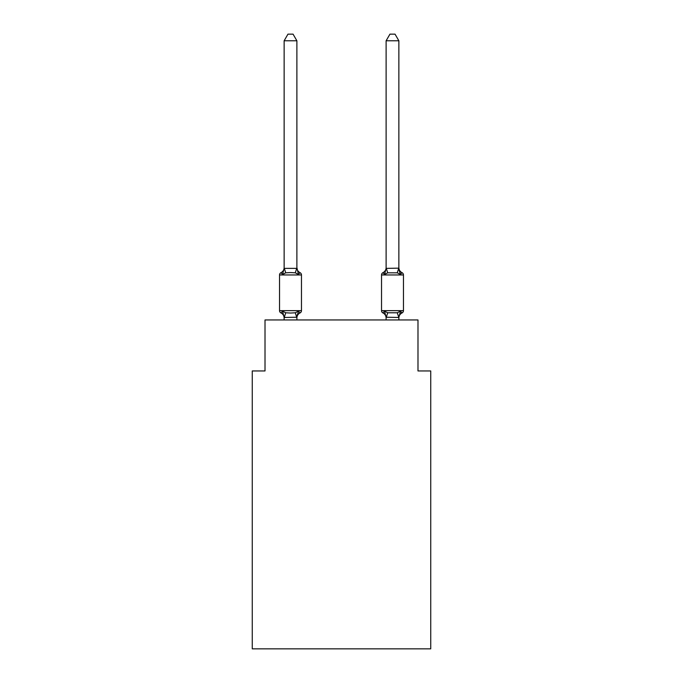 <?xml version="1.0" encoding="UTF-8"?>
<svg xmlns="http://www.w3.org/2000/svg" width="683" height="683" viewBox="0 0 683 683"><rect width="100%" height="100%" fill="white"/><g stroke="black" fill="none" stroke-linecap="round" stroke-linejoin="round"><path stroke-width="1.02" d="M430.734 648.85L430.734 370.946L417.987 370.946L417.987 319.96L265.013 319.96L265.013 370.946L252.266 370.946L252.266 648.85L430.734 648.85M402.022 312.942A2.553 2.553 0 0 0 403.457 310.654A2.553 2.553 0 0 1 402.022 312.942L401.297 312.592L402.022 312.942A2.553 2.553 0 0 0 403.457 310.654A2.553 2.553 0 0 1 402.022 312.942A2.553 2.553 0 0 0 403.457 310.654A2.553 2.553 0 0 1 402.022 312.942L401.297 312.592L402.022 312.942A2.553 2.553 0 0 0 403.457 310.654A2.553 2.553 0 0 1 402.022 312.942A2.553 2.553 0 0 0 403.457 310.654A2.553 2.553 0 0 1 402.022 312.942L401.297 312.592L402.022 312.942A2.553 2.553 0 0 0 403.457 310.654A2.553 2.553 0 0 1 402.022 312.942A2.553 2.553 0 0 0 403.457 310.654A2.553 2.553 0 0 1 402.022 312.942L401.297 312.592L402.022 312.942A2.553 2.553 0 0 0 403.457 310.654A2.553 2.553 0 0 1 402.022 312.942A2.553 2.553 0 0 0 403.457 310.654A2.553 2.553 0 0 1 402.022 312.942L401.297 312.592L402.022 312.942A2.553 2.553 0 0 0 403.457 310.654A2.553 2.553 0 0 1 402.022 312.942A2.553 2.553 0 0 0 403.457 310.654A2.553 2.553 0 0 1 402.022 312.942L401.297 312.592L402.022 312.942A2.553 2.553 0 0 0 403.457 310.654A2.553 2.553 0 0 1 402.022 312.942A2.553 2.553 0 0 0 403.457 310.654A2.553 2.553 0 0 1 402.022 312.942L401.297 312.592L402.022 312.942A2.553 2.553 0 0 0 403.457 310.654A2.553 2.553 0 0 1 402.022 312.942A2.553 2.553 0 0 0 403.457 310.654A2.553 2.553 0 0 1 402.022 312.942L401.297 312.592L402.022 312.942A2.553 2.553 0 0 0 403.457 310.654A2.553 2.553 0 0 1 402.022 312.942A2.553 2.553 0 0 0 403.457 310.654A2.553 2.553 0 0 1 402.022 312.942L401.297 312.592L402.022 312.942A2.553 2.553 0 0 0 403.457 310.654A2.553 2.553 0 0 1 402.022 312.942A2.553 2.553 0 0 0 403.457 310.654A2.553 2.553 0 0 1 402.022 312.942L401.297 312.592L402.022 312.942A2.553 2.553 0 0 0 403.457 310.654A2.553 2.553 0 0 1 402.022 312.942A2.553 2.553 0 0 0 403.457 310.654A2.553 2.553 0 0 1 402.022 312.942L400.46 311.149L402.022 312.942A5.609 5.609 0 0 0 398.863 317.988L398.863 317.988M398.863 267.616A5.609 5.609 0 0 0 402.022 272.662L400.46 274.455L402.022 272.662L400.46 274.455L399.128 270.289L400.46 274.455L402.022 272.662L400.46 274.455L402.022 272.662L400.46 274.455L399.128 270.289L400.46 274.455L402.022 272.662L400.46 274.455L402.022 272.662L400.46 274.455L399.128 270.289L400.46 274.455L402.022 272.662L400.46 274.455L402.022 272.662L400.46 274.455L399.128 270.289L400.46 274.455L402.022 272.662L400.46 274.455L402.022 272.662L400.46 274.455L399.128 270.289L400.46 274.455L402.022 272.662L400.46 274.455L402.022 272.662L400.46 274.455L399.128 270.289L400.46 274.455L402.022 272.662L400.46 274.455L402.022 272.662L400.46 274.455L399.128 270.289L400.46 274.455L402.022 272.662L400.46 274.455L402.022 272.662L400.46 274.455L399.128 270.289L400.46 274.455L402.022 272.662L400.46 274.455L402.022 272.662L400.46 274.455L399.128 270.289L400.46 274.455L402.022 272.662L400.46 274.455L402.022 272.662L400.46 274.455L399.128 270.289L400.46 274.455L402.022 272.662A2.553 2.553 0 0 1 403.457 274.959L403.457 310.654L381.532 310.654A2.553 2.553 0 0 0 382.958 312.942L384.52 311.149L382.958 312.942A5.609 5.609 0 0 1 386.117 317.988L386.117 317.236L386.117 317.988A5.609 5.609 0 0 0 382.958 312.942L384.52 311.149L382.958 312.942A5.609 5.609 0 0 1 386.117 317.988A5.609 5.609 0 0 0 382.958 312.942L384.52 311.149L382.958 312.942A5.609 5.609 0 0 1 386.117 317.988A5.609 5.609 0 0 0 382.958 312.942A5.609 5.609 0 0 1 386.117 317.988A5.609 5.609 0 0 0 382.958 312.942L384.52 311.149L382.958 312.942A5.609 5.609 0 0 1 386.117 317.988A5.609 5.609 0 0 0 382.958 312.942L384.52 311.149L382.958 312.942A5.609 5.609 0 0 1 386.117 317.988A5.609 5.609 0 0 0 382.958 312.942L384.52 311.149L382.958 312.942A5.609 5.609 0 0 1 386.117 317.988A5.609 5.609 0 0 0 382.958 312.942L384.52 311.149L382.958 312.942A5.609 5.609 0 0 1 386.117 317.988A5.609 5.609 0 0 0 382.958 312.942L384.52 311.149L382.958 312.942A5.609 5.609 0 0 1 386.117 317.988A5.609 5.609 0 0 0 382.958 312.942L384.52 311.149L382.958 312.942A5.609 5.609 0 0 1 386.117 317.988A5.609 5.609 0 0 0 382.958 312.942L384.52 311.149L382.958 312.942A5.609 5.609 0 0 1 386.117 317.988M386.117 317.467L384.52 311.149L382.958 312.942A2.553 2.553 0 0 1 381.532 310.654A2.553 2.553 0 0 0 382.958 312.942A2.553 2.553 0 0 1 381.532 310.654A2.553 2.553 0 0 0 382.958 312.942A2.553 2.553 0 0 1 381.532 310.654A2.553 2.553 0 0 0 382.958 312.942A2.553 2.553 0 0 1 381.532 310.654A2.553 2.553 0 0 0 382.958 312.942A2.553 2.553 0 0 1 381.532 310.654A2.553 2.553 0 0 0 382.958 312.942A2.553 2.553 0 0 1 381.532 310.654A2.553 2.553 0 0 0 382.958 312.942A2.553 2.553 0 0 1 381.532 310.654A2.553 2.553 0 0 0 382.958 312.942A2.553 2.553 0 0 1 381.532 310.654A2.553 2.553 0 0 0 382.958 312.942L384.52 311.149L382.958 312.942A2.553 2.553 0 0 1 381.532 310.654A2.553 2.553 0 0 0 382.958 312.942L384.52 311.149L382.958 312.942A2.553 2.553 0 0 1 381.532 310.654A2.553 2.553 0 0 0 382.958 312.942L384.52 311.149L387.705 312.788L397.275 312.788L400.46 311.149L398.863 317.467L386.117 317.236L386.117 319.96M399.128 270.289L400.46 274.455L397.275 272.816L387.705 272.816L384.52 274.455L385.118 272.44L384.52 274.455L385.118 272.44L384.52 274.455L385.118 272.44L384.52 274.455L385.118 272.44L384.52 274.455L385.118 272.44L384.52 274.455L385.118 272.44L384.52 274.455L385.118 272.44L384.52 274.455L385.118 272.44L384.52 274.455L385.118 272.44L384.52 274.455L385.118 272.44L384.52 274.455L382.958 272.662A2.553 2.553 0 0 0 381.532 274.959L381.532 310.654M385.118 272.44L384.52 274.455L382.958 272.662A5.609 5.609 0 0 0 386.117 267.616L386.117 268.376L398.863 268.146L400.46 274.455M297.481 314.231L296.883 317.236L298.48 311.149L300.042 312.942A5.609 5.609 0 0 0 296.883 317.988L296.883 317.236L284.137 317.467L282.54 311.149L280.978 312.942A2.553 2.553 0 0 1 279.543 310.654A2.553 2.553 0 0 0 280.978 312.942A2.553 2.553 0 0 1 279.543 310.654A2.553 2.553 0 0 0 280.978 312.942A2.553 2.553 0 0 1 279.543 310.654A2.553 2.553 0 0 0 280.978 312.942L282.54 311.149L280.978 312.942A2.553 2.553 0 0 1 279.543 310.654A2.553 2.553 0 0 0 280.978 312.942L282.54 311.149L280.978 312.942A2.553 2.553 0 0 1 279.543 310.654A2.553 2.553 0 0 0 280.978 312.942A2.553 2.553 0 0 1 279.543 310.654A2.553 2.553 0 0 0 280.978 312.942L282.54 311.149L280.978 312.942A2.553 2.553 0 0 1 279.543 310.654A2.553 2.553 0 0 0 280.978 312.942L282.54 311.149L280.978 312.942A2.553 2.553 0 0 1 279.543 310.654A2.553 2.553 0 0 0 280.978 312.942L282.54 311.149L280.978 312.942A2.553 2.553 0 0 1 279.543 310.654A2.553 2.553 0 0 0 280.978 312.942A2.553 2.553 0 0 1 279.543 310.654A2.553 2.553 0 0 0 280.978 312.942L282.54 311.149L280.978 312.942A2.553 2.553 0 0 1 279.543 310.654A2.553 2.553 0 0 0 280.978 312.942L282.54 311.149L280.978 312.942A2.553 2.553 0 0 1 279.543 310.654A2.553 2.553 0 0 0 280.978 312.942L282.54 311.149L280.978 312.942A2.553 2.553 0 0 1 279.543 310.654A2.553 2.553 0 0 0 280.978 312.942A2.553 2.553 0 0 1 279.543 310.654A2.553 2.553 0 0 0 280.978 312.942L282.54 311.149L280.978 312.942A2.553 2.553 0 0 1 279.543 310.654A2.553 2.553 0 0 0 280.978 312.942L282.54 311.149L280.978 312.942A2.553 2.553 0 0 1 279.543 310.654A2.553 2.553 0 0 0 280.978 312.942A2.553 2.553 0 0 1 279.543 310.654A2.553 2.553 0 0 0 280.978 312.942A2.553 2.553 0 0 1 279.543 310.654A2.553 2.553 0 0 0 280.978 312.942L282.54 311.149L280.978 312.942A2.553 2.553 0 0 1 279.543 310.654A2.553 2.553 0 0 0 280.978 312.942L282.54 311.149L280.978 312.942A2.553 2.553 0 0 1 279.543 310.654A2.553 2.553 0 0 0 280.978 312.942A2.553 2.553 0 0 1 279.543 310.654A2.553 2.553 0 0 0 280.978 312.942L282.54 311.149L280.978 312.942L282.54 311.149L280.978 312.942L282.54 311.149L280.978 312.942L282.54 311.149L280.978 312.942L282.54 311.149L285.725 312.788L290.506 313.045L295.295 312.788L298.48 311.149L300.042 312.942A2.553 2.553 0 0 0 301.468 310.654L301.468 274.959A2.553 2.553 0 0 0 300.042 272.662L298.48 274.455L300.042 272.662A2.553 2.553 0 0 1 301.468 274.959A2.553 2.553 0 0 0 300.042 272.662L298.48 274.455L300.042 272.662A2.553 2.553 0 0 1 301.468 274.959A2.553 2.553 0 0 0 300.042 272.662A2.553 2.553 0 0 1 301.468 274.959A2.553 2.553 0 0 0 300.042 272.662A2.553 2.553 0 0 1 301.468 274.959A2.553 2.553 0 0 0 300.042 272.662A2.553 2.553 0 0 1 301.468 274.959A2.553 2.553 0 0 0 300.042 272.662A2.553 2.553 0 0 1 301.468 274.959A2.553 2.553 0 0 0 300.042 272.662A2.553 2.553 0 0 1 301.468 274.959A2.553 2.553 0 0 0 300.042 272.662A2.553 2.553 0 0 1 301.468 274.959A2.553 2.553 0 0 0 300.042 272.662A2.553 2.553 0 0 1 301.468 274.959A2.553 2.553 0 0 0 300.042 272.662A2.553 2.553 0 0 1 301.468 274.959A2.553 2.553 0 0 0 300.042 272.662A2.553 2.553 0 0 1 301.468 274.959L279.543 274.959A2.553 2.553 0 0 1 280.978 272.662L282.54 274.455L280.978 272.662A5.609 5.609 0 0 0 284.137 267.616L284.137 268.376L296.883 268.376L296.883 267.616L298.48 274.455L295.295 272.816L290.506 272.56L285.725 272.816L282.54 274.455L280.978 272.662L282.54 274.455L280.978 272.662L282.54 274.455L280.978 272.662L282.54 274.455L280.978 272.662L282.54 274.455L280.978 272.662L282.54 274.455L280.978 272.662L282.54 274.455L280.978 272.662L282.54 274.455L280.978 272.662L282.54 274.455L280.978 272.662L282.54 274.455L280.978 272.662L282.54 274.455L284.137 268.376M284.137 317.988L284.137 317.988A5.609 5.609 0 0 0 280.978 312.942M296.883 268.146L296.883 40.775L284.137 40.775L284.137 268.146M384.52 274.455L382.958 272.662L384.52 274.455L382.958 272.662L384.52 274.455L382.958 272.662L384.52 274.455L382.958 272.662L384.52 274.455L382.958 272.662L384.52 274.455L382.958 272.662L384.52 274.455L382.958 272.662L384.52 274.455L382.958 272.662L384.52 274.455L382.958 272.662L384.52 274.455L386.117 268.376M398.863 319.96L398.863 317.467L397.275 312.788M279.543 274.959L279.543 310.654L301.468 310.654M296.883 319.96L296.883 317.467M284.137 319.96L284.137 317.467M296.883 267.616A5.609 5.609 0 0 0 300.042 272.662M284.137 40.775L287.961 34.15L293.058 34.15L296.883 40.775M398.863 268.146L398.863 40.775L386.117 40.775L386.117 268.146M386.117 40.775L389.942 34.15L395.039 34.15L398.863 40.775M285.725 312.788L284.239 317.493M295.295 312.788L296.781 317.493M284.239 268.112L285.725 272.816M296.781 268.112L295.295 272.816M403.457 274.959L381.532 274.959M386.219 317.493L387.705 312.788M397.275 272.816L398.761 268.112M387.705 272.816L386.219 268.112"/></g></svg>
